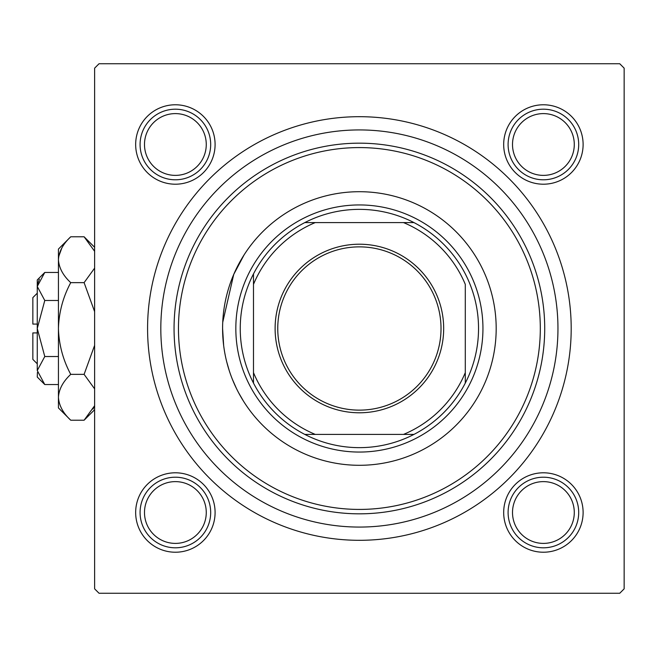 <?xml version="1.0" encoding="UTF-8"?>
<svg xmlns="http://www.w3.org/2000/svg" width="657" height="657" viewBox="0 0 657 657"><rect width="100%" height="100%" fill="white"/><g stroke="black" fill="none" stroke-linecap="round" stroke-linejoin="round"><path stroke-width="0.99" d="M244.026 254.99L233.728 274.437L222.739 322.267M503.681 144.491A39.716 39.716 0 0 1 543.396 104.775A39.716 39.716 0 0 1 583.112 144.491A39.716 39.716 0 0 1 543.396 184.206A39.716 39.716 0 0 1 503.681 144.491M503.681 512.509A39.716 39.716 0 0 1 543.396 472.794A39.716 39.716 0 0 1 583.112 512.509A39.716 39.716 0 0 1 543.396 552.225A39.716 39.716 0 0 1 503.681 512.509M135.662 512.509A39.716 39.716 0 0 1 175.378 472.794A39.716 39.716 0 0 1 215.094 512.509A39.716 39.716 0 0 1 175.378 552.225A39.716 39.716 0 0 1 135.662 512.509M135.662 144.491A39.716 39.716 0 0 1 175.378 104.775A39.716 39.716 0 0 1 215.094 144.491A39.716 39.716 0 0 1 175.378 184.206A39.716 39.716 0 0 1 135.662 144.491M147.579 328.5A211.809 211.809 0 0 1 359.387 116.691A211.809 211.809 0 0 1 571.196 328.5A211.809 211.809 0 0 1 359.387 540.309A211.809 211.809 0 0 1 147.579 328.5M619.74 63.737L99.043 63.737L94.624 68.156L94.624 588.844L99.043 593.263L619.74 593.263L624.15 588.844L624.15 68.156L619.74 63.737M243.484 401.156L238.836 393.149M236.348 388.271L232.373 379.286M229.326 370.885L226.772 362.032M223.659 345.557L222.592 328.5A136.796 136.796 0 0 0 359.387 465.296A136.796 136.796 0 0 0 496.183 328.5A136.796 136.796 0 0 0 359.387 191.704A136.796 136.796 0 0 0 222.592 328.5M178.466 328.5A180.921 180.921 0 0 0 359.387 509.421A180.921 180.921 0 0 0 540.309 328.5A180.921 180.921 0 0 0 359.387 147.579A180.921 180.921 0 0 0 178.466 328.5M544.719 328.5A185.331 185.331 0 0 1 359.387 513.831A185.331 185.331 0 0 1 174.056 328.5A185.331 185.331 0 0 1 359.387 143.169A185.331 185.331 0 0 1 544.719 328.5M160.817 328.5A198.57 198.57 0 0 0 359.387 527.07A198.57 198.57 0 0 0 557.957 328.5A198.57 198.57 0 0 0 359.387 129.93A198.57 198.57 0 0 0 160.817 328.5M512.509 512.509A30.887 30.887 0 0 0 543.396 543.396A30.887 30.887 0 0 0 574.284 512.509A30.887 30.887 0 0 0 543.396 481.622A30.887 30.887 0 0 0 512.509 512.509M578.702 512.509A35.306 35.306 0 0 1 543.396 547.807A35.306 35.306 0 0 1 508.099 512.509A35.306 35.306 0 0 1 543.396 477.204A35.306 35.306 0 0 1 578.702 512.509M144.491 512.509A30.887 30.887 0 0 0 175.378 543.396A30.887 30.887 0 0 0 206.265 512.509A30.887 30.887 0 0 0 175.378 481.622A30.887 30.887 0 0 0 144.491 512.509M210.683 512.509A35.306 35.306 0 0 1 175.378 547.807A35.306 35.306 0 0 1 140.081 512.509A35.306 35.306 0 0 1 175.378 477.204A35.306 35.306 0 0 1 210.683 512.509M574.284 144.491A30.887 30.887 0 0 0 543.396 113.604A30.887 30.887 0 0 0 512.509 144.491A30.887 30.887 0 0 0 543.396 175.378A30.887 30.887 0 0 0 574.284 144.491M508.099 144.491A35.306 35.306 0 0 1 543.396 109.193A35.306 35.306 0 0 1 578.702 144.491A35.306 35.306 0 0 1 543.396 179.796A35.306 35.306 0 0 1 508.099 144.491M206.265 144.491A30.887 30.887 0 0 0 175.378 113.604A30.887 30.887 0 0 0 144.491 144.491A30.887 30.887 0 0 0 175.378 175.378A30.887 30.887 0 0 0 206.265 144.491M140.081 144.491A35.306 35.306 0 0 1 175.378 109.193A35.306 35.306 0 0 1 210.683 144.491A35.306 35.306 0 0 1 175.378 179.796A35.306 35.306 0 0 1 140.081 144.491M359.387 244.215A84.285 84.285 0 0 1 443.672 328.5A84.285 84.285 0 0 1 359.387 412.785A84.285 84.285 0 0 1 275.111 328.5A84.285 84.285 0 0 1 359.387 244.215M359.387 410.132A81.632 81.632 0 0 0 441.019 328.5A81.632 81.632 0 0 0 359.387 246.868A81.632 81.632 0 0 0 277.755 328.5A81.632 81.632 0 0 0 359.387 410.132M359.387 209.361A119.139 119.139 0 0 0 304.807 222.592L315.261 222.592L304.807 222.592A119.139 119.139 0 0 0 253.487 383.08L253.487 372.626L253.487 383.08A119.139 119.139 0 0 0 413.967 434.408L403.513 434.408L413.967 434.408A119.139 119.139 0 0 0 465.296 383.08L465.296 284.374A114.729 114.729 0 0 0 403.513 222.592L315.261 222.592A114.729 114.729 0 0 0 253.487 284.374L253.487 372.626A114.729 114.729 0 0 0 315.261 434.408L403.513 434.408A114.729 114.729 0 0 0 465.296 372.626L465.296 383.08A119.139 119.139 0 0 0 413.967 222.592L403.513 222.592L413.967 222.592A119.139 119.139 0 0 0 359.387 209.361M359.387 452.057A123.557 123.557 0 0 1 235.83 328.5A123.557 123.557 0 0 1 359.387 204.943A123.557 123.557 0 0 1 482.944 328.5A123.557 123.557 0 0 1 359.387 452.057M304.807 434.408L315.261 434.408L304.807 434.408M253.487 273.92L253.487 284.374L253.487 273.92M37.26 363.806L32.85 359.387L32.85 332.91L37.26 332.91M37.416 372.47L37.26 377.036L44.775 384.55L37.26 370.54L44.775 356.521L37.26 328.5L44.775 300.479L37.26 286.46L44.775 272.45L58.44 272.45M44.775 300.479L58.44 300.479M39.354 279.258L37.416 284.53M44.775 384.55L58.44 384.55M44.775 356.521L58.44 356.521M92.998 409.024L94.624 405.706L84.104 420.217L70.734 420.217L58.44 407.931L58.44 249.069L70.734 236.783L84.104 236.783L94.624 251.294M70.734 420.217C63.047 413.081 58.958 405.435 58.44 397.288C58.916 389.231 63.006 381.594 70.734 374.359C63.023 359.962 58.933 344.679 58.44 328.5C58.933 312.297 63.031 297.005 70.734 282.641C63.047 275.505 58.958 267.859 58.44 259.712C58.916 251.656 63.006 244.018 70.734 236.783M70.734 282.641L84.104 282.641L94.624 311.664M94.624 268.13L84.104 282.641M61.84 247.976L58.695 256.55M58.44 397.288L58.695 400.45M70.734 374.359L84.104 374.359L94.624 388.87M94.624 345.336L84.104 374.359M37.26 370.54L37.26 279.964L44.775 272.45M37.26 324.09L32.85 324.09L32.85 297.613L37.26 293.194M94.624 409.697L84.104 420.217M94.624 247.303L84.104 236.783"/></g></svg>
